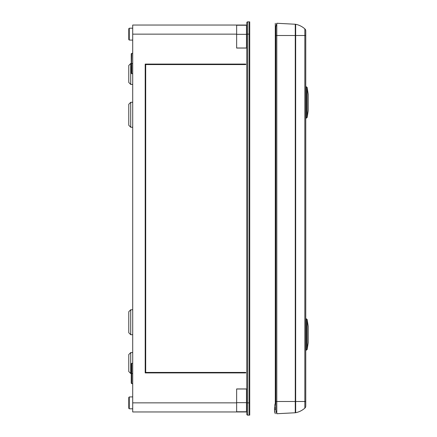 <?xml version="1.0" encoding="UTF-8"?>
<svg xmlns="http://www.w3.org/2000/svg" width="437" height="437" viewBox="0 0 437 437"><rect width="100%" height="100%" fill="white"/><g stroke="black" fill="none" stroke-linecap="round" stroke-linejoin="round"><path stroke-width="0.66" d="M128.778 354.549L130.712 352.583L130.712 373.493L128.778 371.526L128.778 354.549L130.712 352.583L132.711 352.55M245.785 372.919L145.199 372.919L145.199 64.081L245.785 64.081L245.785 64.572L145.69 64.572L145.69 372.428L245.785 372.428L245.785 372.919M249.718 24.838L249.227 24.816L249.718 24.838M249.718 412.162L249.227 412.184L249.718 412.162M247.752 21.85L249.227 21.85L249.227 34.141L246.768 34.141L246.768 22.833A0.983 0.983 0 0 1 247.752 21.85L247.752 415.15L249.227 415.15L249.227 34.141L249.718 34.141L249.718 415.15M249.718 402.859L246.768 402.859L246.768 414.167A0.983 0.983 0 0 0 247.752 415.15M132.711 34.141L236.641 34.141L236.641 25.046L132.711 25.046L132.711 411.954L246.768 411.954M236.641 411.954L236.641 388.946L246.768 388.946M236.641 34.141L236.641 48.054L246.768 48.054M246.768 25.046L236.641 25.046M246.768 402.859L246.768 34.141M132.711 63.414L131.717 63.431L131.717 73.678L131.237 73.187L131.717 53.352L132.711 53.336M132.711 383.664L131.717 383.648L131.717 373.569L131.237 373.078L131.237 363.813L131.717 363.322L132.711 363.305M132.711 28.17L129.259 28.23L129.259 40.051L128.778 39.559L128.778 28.722L129.259 28.23L128.778 28.722M128.778 397.441L129.259 396.949L129.259 408.77L128.778 408.278L128.778 397.441L129.259 396.949L132.711 396.889M246.473 46.825L246.768 46.825M246.473 26.914L246.768 26.914M246.473 27.897L246.768 27.897M246.473 409.103L246.768 409.103M246.473 410.086L246.768 410.086M246.473 390.175L246.768 390.175M128.778 314.121L128.778 323.451M130.712 102.296L130.712 127.238L128.778 125.272L128.778 104.263L130.712 102.296L132.711 102.263M130.712 309.762L130.712 334.704L128.778 332.737L128.778 311.728L130.712 309.762L132.711 309.729M131.428 63.496L130.712 63.507L130.712 84.417L128.778 82.451L128.778 65.474L130.712 63.507L128.778 65.474M131.717 63.6L131.237 63.108L131.237 53.844L131.717 53.352M131.717 383.648L131.237 383.156L131.237 373.892L131.717 373.4M275.283 29.962L275.283 37.582M275.283 399.418L275.283 403.247L275.851 401.794M274.846 404.799L274.753 405.241M274.824 404.902L275.283 403.247C274.261 408.59 274.261 412.004 275.283 413.484L275.283 413.692M275.283 30.819L275.851 30.819M275.851 40.728L275.283 40.734M275.283 50.697L275.851 50.687L275.283 50.697M275.283 29.716L275.851 29.716L275.283 29.716L275.283 23.314M275.283 29.94L275.851 29.94M275.813 409.409L274.485 409.474A16.076 16.076 0 0 0 274.769 411.578L275.283 413.686M275.851 388.684L275.283 388.684M275.851 395.643A19.419 19.419 0 0 0 275.283 396.332M275.283 113.38L275.851 113.38M275.283 64.49L275.851 64.49M275.851 76.557L275.283 76.562M275.283 372.51L275.851 372.51M275.283 360.438L275.851 360.443M275.283 323.62L275.851 323.62M275.851 152.884L275.283 152.895M275.283 128.937L275.851 128.937M275.283 154.316L275.851 154.327M275.283 178.274L275.851 178.274M275.851 282.673L275.283 282.684M275.283 258.726L275.851 258.726M275.283 284.105L275.851 284.116M275.283 308.063L275.851 308.063M275.283 200.19L275.851 200.19M275.283 193.831L275.851 193.831M275.851 217.779L275.283 217.79M275.283 236.81L275.851 236.81M275.283 243.169L275.851 243.169M275.283 219.21L275.851 219.221M275.283 385.259L275.851 385.303M249.718 21.85L249.718 34.141M275.283 29.814L275.283 27.848L275.283 29.814M275.283 23.308L275.283 403.247M275.851 401.488L275.283 402.854L275.851 401.488L305.763 401.494L305.763 406.082L305.763 30.918A2.737 2.737 0 0 0 304.846 28.875A19.665 19.665 0 0 0 295.663 24.286A2.737 2.737 0 0 0 295.265 24.237A2.737 2.737 0 0 1 295.663 24.286A2.737 2.737 0 0 0 295.265 24.237L295.265 35.506L276.796 35.506L276.796 23.27L295.265 24.237L276.796 23.27A14.749 14.749 0 0 0 275.851 27.16L275.851 409.84A14.749 14.749 0 0 0 276.796 413.73L295.265 412.763L276.796 413.73L276.796 35.506L275.851 35.506M305.763 406.082A2.737 2.737 0 0 1 304.846 408.125A19.665 19.665 0 0 1 295.663 412.714A2.737 2.737 0 0 1 295.265 412.763L295.265 35.506L295.663 35.506L295.663 412.714M304.846 28.875A2.737 2.737 0 0 1 305.763 30.918L305.763 35.506L295.663 35.506L295.663 24.286A19.665 19.665 0 0 1 304.846 28.875L304.846 408.125M275.851 406.836A14.749 14.749 0 0 0 276.796 413.73M307.195 349.513L307.195 319.534L308.222 326.412L308.222 342.635L307.195 349.513L305.763 350.256M307.195 117.466L307.195 87.487L308.222 94.365L308.222 110.588L307.195 117.466L305.763 118.209M236.641 388.996L246.473 388.996L246.473 411.758L236.641 411.758L246.473 411.758M246.473 25.242L236.641 25.242L246.473 25.242L246.473 48.004L236.641 48.004M132.711 402.859L236.641 402.859M132.711 373.586L131.717 373.569L131.717 363.322M275.851 373.717L275.283 373.717M275.851 52.32L275.283 52.325M275.851 59.339L275.283 59.35M275.851 63.283L275.283 63.283M275.851 377.661L275.283 377.65M275.851 384.68L275.283 384.675M275.283 31.95L275.851 31.95M295.265 24.237A2.737 2.737 0 0 1 295.663 24.286M276.796 23.27A14.749 14.749 0 0 0 275.851 27.16M306.342 350.206L306.342 318.841L305.763 318.792M306.342 118.159L306.342 86.794L305.763 86.745M275.78 408.011L274.452 408.011M246.473 402.663L236.641 402.663M246.473 34.337L236.641 34.337M128.778 371.526L130.712 373.493L131.428 373.504M131.717 73.678L132.711 73.695M132.711 40.111L129.259 40.051L128.778 39.559M128.778 408.278L129.259 408.77L132.711 408.83M130.712 127.238L132.711 127.271M130.712 334.704L132.711 334.737M132.711 84.45L130.712 84.417L128.778 82.451M275.851 205.964L275.283 205.964M275.851 231.036L275.283 231.036M246.473 403.843L246.768 403.843M246.473 394.993L246.768 394.993M246.473 42.007L246.768 42.007M246.473 33.157L246.768 33.157M307.195 319.534L306.342 318.841M307.195 87.487L306.342 86.794"/></g></svg>
